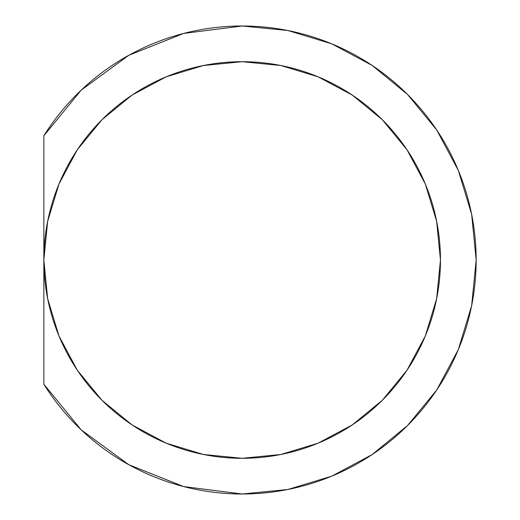 <?xml version="1.0" encoding="UTF-8"?>
<svg xmlns="http://www.w3.org/2000/svg" width="520" height="520" viewBox="0 0 520 520"><rect width="100%" height="100%" fill="white"/><g stroke="black" fill="none" stroke-linecap="round" stroke-linejoin="round"><path stroke-width="0.78" d="M58.942 335.887L47.658 298.688L58.942 335.887L77.266 370.175L101.927 400.225L131.983 424.885L166.263 443.209L203.463 454.493L242.151 458.302L280.839 454.493L318.038 443.209L352.326 424.885L382.375 400.225L407.037 370.175L425.36 335.887L436.651 298.688L440.459 260L436.651 221.312L425.36 184.113L407.037 149.825L382.375 119.776L352.326 95.115L318.038 76.791L280.839 65.507L242.151 61.698A198.302 198.302 0 0 1 440.459 260A198.302 198.302 0 0 1 242.151 458.302A198.302 198.302 0 0 1 43.849 260A198.302 198.302 0 0 1 242.151 61.698L203.463 65.507L166.263 76.791L131.983 95.115L101.927 119.776L77.266 149.825L58.942 184.113L47.658 221.312L58.942 184.113M47.658 221.312L43.849 260L43.849 135.779A234 234 0 0 1 476.151 260A234 234 0 0 1 242.151 494L287.8 489.502L331.702 476.19L372.157 454.565L407.615 425.464L436.716 390.007L458.341 349.55L471.66 305.65L476.151 260L471.66 214.35L458.341 170.45L436.716 129.994L407.615 94.536L372.157 65.436L331.702 43.81L287.8 30.498L242.151 26L183.625 33.436L128.823 55.276L81.218 90.129L43.849 135.779A234 234 0 0 1 476.151 260A234 234 0 0 1 242.151 494L183.625 486.564L128.823 464.724L81.218 429.871L43.849 384.222A234 234 0 0 0 242.151 494A234 234 0 0 1 43.849 384.222L43.849 260L43.849 384.222L43.849 260L47.658 298.688M43.862 384.241L81.166 429.825M128.869 464.75L183.553 486.544M183.703 486.584L242.093 494M436.716 129.994L407.615 94.536L372.209 65.475M183.553 33.456L128.869 55.25M242.151 61.698A198.302 198.302 0 0 1 440.459 260A198.302 198.302 0 0 1 242.151 458.302A198.302 198.302 0 0 1 43.849 260A198.302 198.302 0 0 1 242.151 61.698"/></g></svg>
